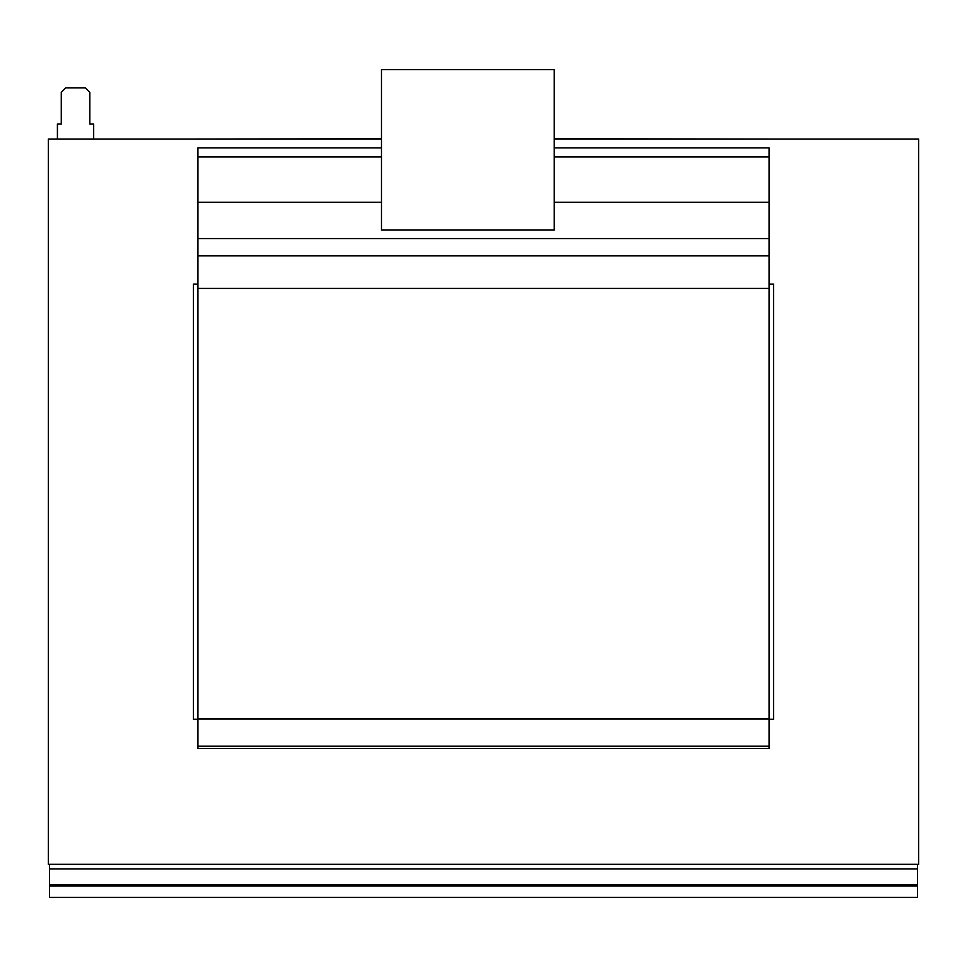 <?xml version="1.0" encoding="UTF-8"?>
<svg xmlns="http://www.w3.org/2000/svg" width="967" height="967" viewBox="0 0 967 967"><rect width="100%" height="100%" fill="white"/><g stroke="black" fill="none" stroke-linecap="round" stroke-linejoin="round"><path stroke-width="1.45" d="M197.933 284.105L193.4 284.105L193.4 719.255L197.933 719.255M381.506 139.055L48.35 139.055L48.35 864.305L918.65 864.305L918.65 139.055L554.212 139.055M769.067 719.255L773.6 719.255L773.6 284.105L769.067 284.105M381.506 156.956L197.933 156.956L197.933 748.494L769.067 748.494L769.067 746.222L197.933 746.222M554.212 147.891L769.067 147.891L769.067 156.956L554.212 156.956M381.506 202.284L197.933 202.284M769.067 156.956L769.067 719.025L197.933 719.025M769.067 719.025L769.067 746.222M381.506 147.891L197.933 147.891L197.933 156.956M769.067 202.284L554.212 202.284M769.067 288.408L197.933 288.408M917.514 864.305L917.514 868.946L49.486 868.946L49.486 864.305M49.486 886.062L917.514 886.062L917.514 897.388L49.486 897.388L49.486 868.946M917.514 868.946L917.514 886.062M381.506 69.612L381.506 230.073L554.212 230.073L554.212 69.612L381.506 69.612M93.678 139.055L93.678 124.09L89.822 124.09L89.822 92.361L85.289 87.828L65.804 87.828L61.272 92.361L61.272 124.09L57.416 124.09L57.416 139.055M381.506 138.801L177.662 139.055M789.592 139.055L554.212 138.801M769.067 238.547L197.933 238.547M769.067 255.88L197.933 255.88M917.514 884.732L49.486 884.732"/></g></svg>
